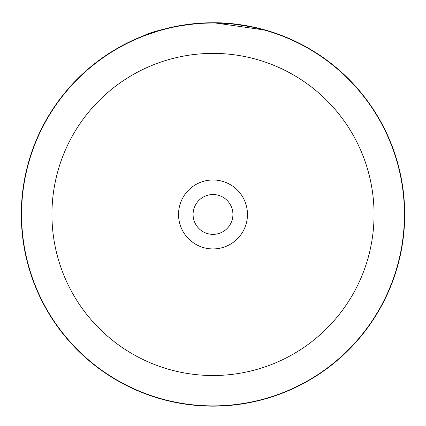 <?xml version="1.0" encoding="UTF-8"?>
<svg xmlns="http://www.w3.org/2000/svg" width="426" height="426" viewBox="0 0 426 426"><rect width="100%" height="100%" fill="white"/><g stroke="black" fill="none" stroke-linecap="round" stroke-linejoin="round"><path stroke-width="0.64" d="M404.423 214.454A191.423 191.423 0 0 0 213 23.031A191.423 191.423 0 0 0 21.577 214.454A191.423 191.423 0 0 0 213 405.882A191.423 191.423 0 0 0 404.423 214.454M178.531 214.454A34.469 34.469 0 0 0 213 248.928A34.469 34.469 0 0 0 247.469 214.454A34.469 34.469 0 0 0 213 179.985A34.469 34.469 0 0 0 178.531 214.454M193.084 214.454A19.915 19.915 0 0 0 213 234.369A19.915 19.915 0 0 0 232.915 214.454A19.915 19.915 0 0 0 213 194.538A19.915 19.915 0 0 0 193.084 214.454M170.017 27.637L163.371 29.293M158.781 30.581L166.976 28.361M278.503 34.293L279.174 34.538M218.975 22.85C253.614 23.712 281.405 35.502 279.089 34.506C277.954 33.989 247.165 22.211 212.286 22.759C157.924 24.474 124.227 44.059 160.501 30.086L160.511 30.081M145.399 35.07L145.889 34.884M165.203 28.808L172.897 26.998M213.751 22.759L265.797 30.171L256.612 27.781L232.351 23.734M21.3 214.454A191.7 191.7 0 0 1 213 22.754A191.7 191.7 0 0 1 404.7 214.454A191.7 191.7 0 0 1 213 406.154A191.7 191.7 0 0 1 21.3 214.454M374.06 214.454A161.06 161.06 0 0 0 213 53.394A161.06 161.06 0 0 0 51.94 214.454A161.06 161.06 0 0 0 213 375.514A161.06 161.06 0 0 0 374.06 214.454"/></g></svg>

